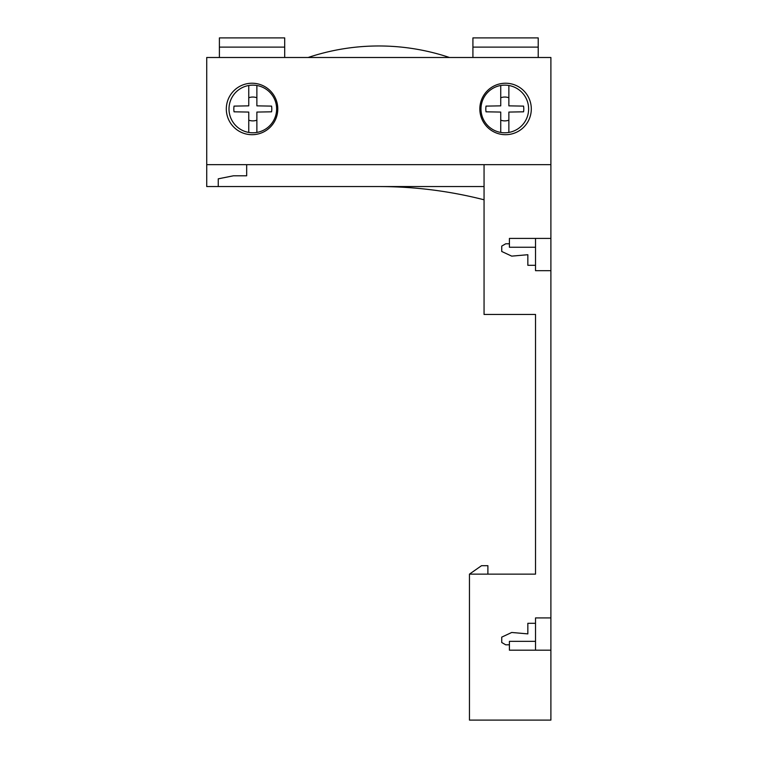 <?xml version="1.0" encoding="UTF-8"?>
<svg xmlns="http://www.w3.org/2000/svg" width="758" height="758" viewBox="0 0 758 758"><rect width="100%" height="100%" fill="white"/><g stroke="black" fill="none" stroke-linecap="round" stroke-linejoin="round"><path stroke-width="1.14" d="M484.059 164.657L484.059 314.466L535.527 314.466L535.527 574.138L469.458 574.138L469.458 720.1L550.895 720.1L550.895 57.494L206.726 57.494L206.726 186.553L484.059 186.553M484.059 199.79A425.219 425.219 0 0 0 378.81 186.553M218.247 186.553L218.247 178.831L233.379 175.799L246.672 175.799L246.672 164.657M308.127 57.494A222.511 222.511 0 0 1 449.485 57.494M550.895 262.998L550.895 662.483M469.458 574.138L481.529 565.686L487.896 565.686L487.896 574.138M535.527 574.138L535.527 563.374M206.726 164.657L550.895 164.657M531.301 108.963A25.734 25.734 0 0 0 505.567 83.228A25.734 25.734 0 0 0 479.833 108.963A25.734 25.734 0 0 0 505.567 134.697A25.734 25.734 0 0 0 531.301 108.963M277.788 108.963A25.734 25.734 0 0 0 252.044 83.228A25.734 25.734 0 0 0 226.31 108.963A25.734 25.734 0 0 0 252.044 134.697A25.734 25.734 0 0 0 277.788 108.963M229.001 108.963A23.82 23.82 0 0 0 256.877 132.432A23.82 23.82 0 0 0 256.877 85.493A23.82 23.82 0 0 0 229.001 108.963M248.757 120.171A11.92 11.92 0 0 0 256.877 120.171M256.877 97.754A11.92 11.92 0 0 0 248.757 97.754M500.735 132.432A23.82 23.82 0 0 0 528.62 108.963A23.82 23.82 0 0 0 500.735 85.493A23.82 23.82 0 0 0 500.735 132.432L500.735 112.07L486.03 111.814A18.988 18.988 0 0 1 486.03 106.111L500.735 105.855L500.735 85.493M500.735 120.171A11.92 11.92 0 0 0 508.864 120.171M508.864 97.754A11.92 11.92 0 0 0 500.735 97.754M248.757 132.432L248.757 112.07L234.042 111.814A18.988 18.988 0 0 1 234.042 106.111L248.757 105.855L248.757 85.493M508.864 85.493L508.864 105.855L523.57 106.111A18.988 18.988 0 0 1 523.57 111.814L508.864 112.07L508.864 132.432M256.877 85.493L256.877 105.855L271.582 106.111A18.988 18.988 0 0 1 271.582 111.814L256.877 112.07L256.877 132.432M550.895 238.41L509.414 238.41L509.414 247.25L535.527 247.25M535.527 641.353L509.414 641.353L509.414 650.193L535.527 650.193L535.527 617.922L550.895 617.922M550.895 270.682L535.527 270.682L535.527 238.41M535.527 623.303L527.843 623.303L527.843 633.887L511.716 632.475L501.73 637.127L501.73 642.509L505.719 644.812L509.414 644.812M509.414 243.792L505.719 243.792L501.73 246.094L501.73 251.476L511.716 256.128L527.843 254.716L527.843 265.3L535.527 265.3M535.527 650.193L550.895 650.193M538.218 57.494L538.218 37.9L472.916 37.9L472.916 57.494M538.218 47.119L472.916 47.119M219.394 47.119L284.695 47.119L284.695 37.9L219.394 37.9L219.394 57.494M284.695 47.119L284.695 57.494"/></g></svg>
